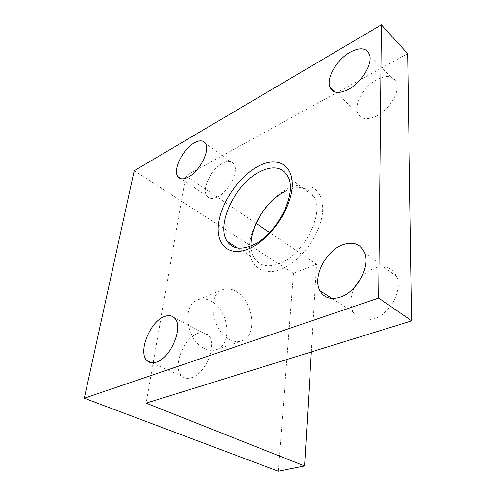 <?xml version="1.0" encoding="UTF-8"?>
<svg xmlns="http://www.w3.org/2000/svg" width="496" height="496" viewBox="0 0 496 496"><rect width="100%" height="100%" fill="white"/><g stroke="black" fill="none" stroke-linecap="round" stroke-linejoin="round"><path stroke-width="0.37" stroke-dasharray="2.48 1.86" d="M311.345 351.931L316.541 264.25L293.477 273.333L278.262 471.2M134.205 170.736L293.477 273.333M256.128 223.374L185.814 175.795L407.644 53.649M316.541 264.25L269.663 232.531M354.342 287.531C350.133 296.85 349.761 305.059 353.239 312.151C357.498 319.257 364.312 321.526 373.668 318.959C389.912 314.402 403.019 289.999 396.657 276.458C392.255 267.611 384.822 264.87 374.356 268.249C369.836 269.954 365.67 272.763 361.869 276.675M197.805 333.424C183.272 337.937 171.827 368.206 181.995 376.247C184.462 378.398 187.593 378.894 191.375 377.741C205.865 373.99 217.775 343.573 208.345 335.246C205.623 332.506 202.114 331.898 197.805 333.424M376.421 116.076C389.05 110.031 399.881 92.368 396.695 83.074C393.65 75.764 387.054 74.586 376.917 79.534C364.138 86.155 353.896 103.763 357.616 112.84C360.567 119.307 366.835 120.385 376.421 116.076M217.614 196.893C228.861 191.692 239.047 171.213 233.957 164.288C231.589 160.909 227.763 160.58 222.487 163.289C211.197 168.956 201.413 189.174 206.826 195.976C209.083 198.939 212.679 199.243 217.614 196.893M235.774 291.326C253.437 300.452 258.081 336.232 241.688 340.957C238.037 342.178 234.124 341.744 229.952 339.661C211.817 331.545 206.621 294.593 222.499 289.763C226.684 288.17 231.111 288.691 235.774 291.326M204.557 348.545C208.735 350.529 212.685 350.901 216.392 349.661C233.039 344.838 228.854 309.839 211.116 301.165C206.435 298.654 201.971 298.208 197.712 299.832C181.617 304.804 186.353 340.851 204.557 348.545M281.232 269.229C301.388 261.429 321.668 232.878 322.648 210.738C323.931 188.474 307.055 179.093 288.244 188.424C269.421 197.464 252.086 222.127 249.73 243.077C247.107 264.114 261.051 277.369 281.232 269.229M185.814 175.795L146.109 403.124M251.032 245.88C251.205 251.057 252.464 255.378 254.801 258.856C260.115 266.116 268.386 267.666 279.601 263.5C303.571 254.857 324.514 214.074 314.284 196.838C308.469 187.073 299.051 185.107 286.025 190.935M396.657 276.458L364.597 252.718M181.995 376.247L151.745 362.83M396.695 83.074L369.656 55.087M233.957 164.288L205.524 143.511M216.392 349.661L241.688 340.957M314.284 196.838L288.077 176.768M197.712 299.832L222.499 289.763M254.801 258.856L237.665 248.043M206.826 195.976L181.108 178.752M357.616 112.84L335.463 92.144M208.345 335.246L174.679 318.209M353.239 312.151L331.979 298.462"/><path stroke-width="0.74" d="M411.705 320.838L378.659 298.071L381.374 24.8L407.644 53.649L411.705 320.838L146.109 403.124L304.587 465.955L311.345 351.931M304.587 465.955L278.262 471.2L84.295 398.226L134.205 170.736L381.374 24.8M156.469 362.142C152.687 363.419 149.612 362.979 147.244 360.828C137.479 352.817 149.804 321.6 164.312 316.615C168.621 314.941 172.075 315.475 174.679 318.209C183.743 326.486 170.934 357.963 156.469 362.142M340.281 297.154C330.782 300.055 323.993 297.904 319.901 290.693C312.399 277.357 325.388 251.181 342.345 244.931C352.966 241.149 360.381 243.741 364.597 252.718C370.673 266.47 356.785 292.02 340.281 297.154M188.356 177.078C183.421 179.626 179.887 179.44 177.76 176.514C172.658 169.806 182.943 149.036 194.246 142.91C199.528 139.984 203.286 140.182 205.524 143.511C210.329 150.344 199.621 171.442 188.356 177.078M249.11 248.701C269.421 240.132 290.513 210.298 292.125 187.674C294.035 164.92 277.481 155.98 258.515 166.11C239.556 175.937 221.625 201.556 218.631 222.964C215.363 244.466 228.768 257.61 249.11 248.701M349.953 52.291C360.22 46.866 366.786 47.796 369.656 55.087C372.608 64.381 361.286 82.758 348.483 89.385C338.78 94.135 332.543 93.279 329.772 86.825C326.312 77.76 337.001 59.52 349.953 52.291M378.659 298.071L84.295 398.226M269.663 232.531L256.128 223.374M361.869 276.675L354.342 287.531M251.794 245.557C275.906 236.133 297.86 193.979 288.077 176.768C282.522 167.022 273.191 165.304 260.084 171.604C235.526 183.315 215.475 225.06 227.249 241.471C232.333 248.725 240.51 250.089 251.794 245.557M286.025 190.935C267.226 199.584 250.077 226.48 251.032 245.88M151.745 362.83L147.244 360.828M237.665 248.043L227.249 241.471M181.108 178.752L177.76 176.514M335.463 92.144L329.772 86.825M331.979 298.462L319.901 290.693"/></g></svg>
